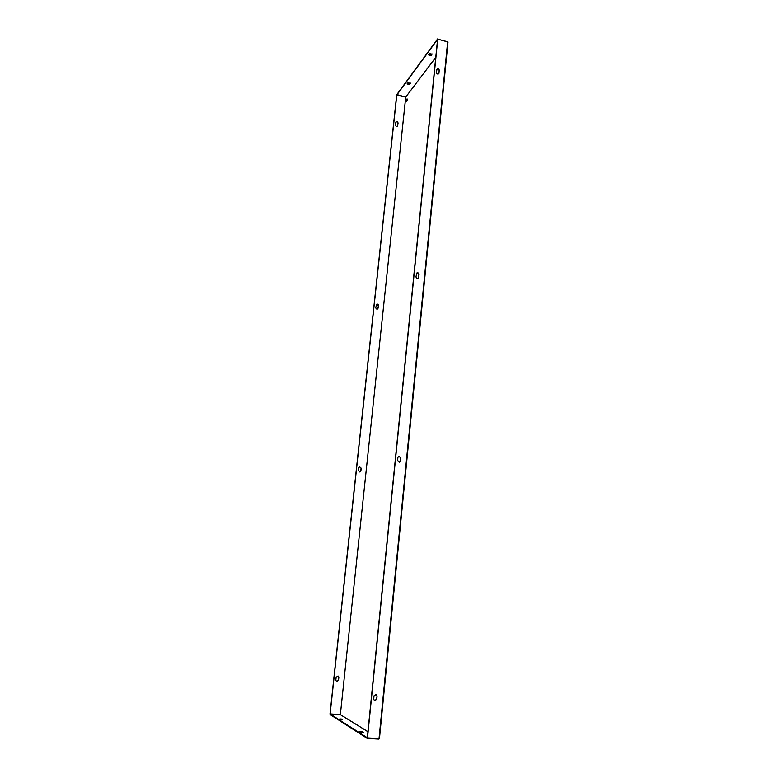 <?xml version="1.0" encoding="UTF-8"?>
<svg xmlns="http://www.w3.org/2000/svg" width="778" height="778" viewBox="0 0 778 778"><rect width="100%" height="100%" fill="white"/><g stroke="black" fill="none" stroke-linecap="round" stroke-linejoin="round"><path stroke-width="1.17" d="M407.069 98.845L406.651 101.286L407.069 98.845M397.529 126.065L397.928 123.274C397.665 121.942 396.965 121.553 395.827 122.097M359.494 466.732L361.07 468.23L360.778 470.914L359.883 472.042M338.031 675.985L338.722 677.375L338.411 680.283L336.495 681.528M367.936 731.67L340.365 714.612L330.008 713.912L396.663 95.159L405.708 97.094L340.356 714.632M377.777 308.963L378.439 305.676L376.464 304.354M395.428 124.888L395.885 122.01C397.023 121.329 397.752 121.689 398.073 123.089L397.616 125.978C396.479 126.649 395.749 126.289 395.428 124.888M358.327 470.534L359.951 472.022L360.914 470.875L361.206 468.191L359.553 466.712L358.619 467.85L358.327 470.534M335.833 680.147L336.553 681.567L338.537 680.342L338.848 677.444L338.109 676.014L336.145 677.239L335.833 680.147M379.421 738.565L378.76 739.1L367.255 738.429L330.076 714.544L396.809 94.965L437.567 39.386L367.323 737.797L330.135 713.99L340.326 714.651L367.926 731.728M375.813 307.641L376.523 304.305C377.69 303.838 378.38 304.256 378.585 305.56L377.865 308.905C376.698 309.372 376.017 308.944 375.813 307.641M439.376 70.497C439.006 68.931 438.199 68.513 436.935 69.252L436.448 72.451C436.818 74.017 437.625 74.435 438.88 73.706L439.191 70.73C438.899 69.252 438.121 68.795 436.857 69.368M400.806 457.834L400.505 460.877L399.435 462.171L397.597 460.479L397.898 457.435L398.949 456.151L400.806 457.834L400.33 460.916L399.328 462.19M377.087 696.009L376.756 699.325L374.519 700.735L373.703 699.121L374.033 695.795L376.241 694.384L377.087 696.009L376.581 699.247L374.442 700.696M447.992 41.993L437.751 39.133L367.488 737.904L379.46 738.536L447.992 41.993L379.46 738.536M419.06 274.469C418.827 272.99 418.058 272.514 416.755 273.029L415.987 276.774C416.22 278.242 416.989 278.719 418.292 278.213L418.885 274.605C418.69 273.195 417.951 272.699 416.677 273.097M438.782 73.822L439.191 70.73M398.871 456.18L400.631 457.882M376.153 694.336L376.912 695.921M418.185 278.281L418.885 274.605M406.972 100.897L407.351 99.224M437.751 39.133L447.914 41.818M367.488 737.904L367.255 738.429M362.529 732.351L360.078 731.855M342.66 719.786L340.472 719.397M362.402 731.621L359.358 731.369L360.263 731.981L363.316 732.224L362.402 731.621L362.344 732.224M342.631 719.164L339.782 718.93L342.631 719.164L342.563 719.728M435.758 57.368L405.698 97.094L435.748 57.455M405.698 97.094L396.858 94.527L437.615 38.9M432.023 53.838L431.129 55.044L428.532 54.82M410.307 83.032L409.539 84.073L407.098 83.859M428.503 54.859L431.08 55.51L432.082 54.09L429.417 53.624L428.503 54.859M407.059 83.927L409.491 84.52L410.376 83.265L407.866 82.828L407.059 83.927M447.651 41.701L379.032 738.575M340.365 714.612L405.727 97.124"/></g></svg>
